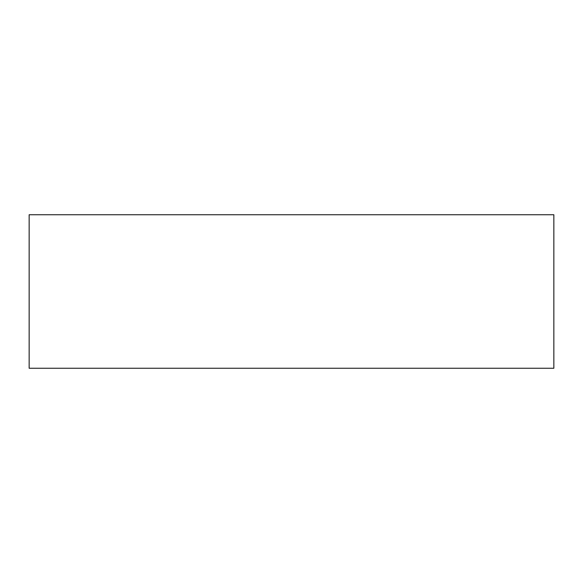 <?xml version="1.0" encoding="UTF-8"?>
<svg xmlns="http://www.w3.org/2000/svg" width="583" height="583" viewBox="0 0 583 583"><rect width="100%" height="100%" fill="white"/><g stroke="black" fill="none" stroke-linecap="round" stroke-linejoin="round"><path stroke-width="0.87" d="M291.5 214.748L553.85 214.748L553.85 368.252L29.15 368.252L29.15 214.748L291.5 214.748"/></g></svg>
